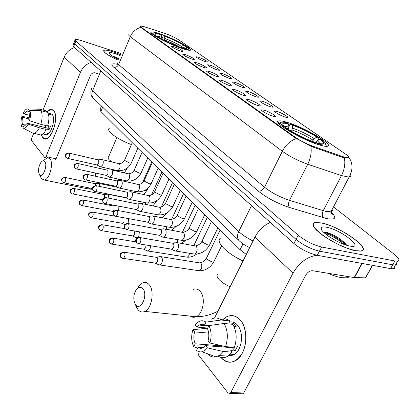<?xml version="1.0" encoding="UTF-8"?>
<svg xmlns="http://www.w3.org/2000/svg" width="420" height="420" viewBox="0 0 420 420"><rect width="100%" height="100%" fill="white"/><g stroke="black" fill="none" stroke-linecap="round" stroke-linejoin="round"><path stroke-width="0.63" d="M287.385 122.425C283.563 121.238 280.844 120.729 279.232 120.892C270.165 120.95 301.497 139.871 319.741 145.031C323.032 146.008 325.421 146.444 326.902 146.349C336.1 146.097 305.225 127.675 287.385 122.425M161.212 34.277C155.967 32.429 152.68 31.657 151.352 31.978C147.383 32.582 167.092 43.37 181.015 48.111C185.923 49.807 189.011 50.516 190.271 50.237C194.24 49.56 174.983 39.06 161.212 34.277M180.422 51.051C175.303 49.061 172.363 47.486 171.602 46.321L174.5 46.872C180.537 49.292 183.346 50.894 182.931 51.686L180.422 51.051M191.756 59.047C186.475 56.999 183.446 55.367 182.674 54.143L185.556 54.674C191.803 57.173 194.686 58.837 194.208 59.661L191.756 59.047M203.627 67.426C198.177 65.321 195.053 63.62 194.266 62.333L197.127 62.843C201.784 64.376 208.394 68.208 206.021 68.014L203.627 67.426M216.085 76.214C210.446 74.041 207.228 72.277 206.425 70.922L209.265 71.4C214.053 72.959 220.967 77.012 218.405 76.776L216.085 76.214M229.168 85.444C223.33 83.202 220.007 81.364 219.193 79.931L222.002 80.388C226.931 81.963 234.176 86.258 231.404 85.985L229.168 85.444M242.923 95.151C236.875 92.831 233.436 90.92 232.612 89.402L235.389 89.833C240.466 91.429 248.073 95.986 245.07 95.66L242.923 95.151M257.408 105.367C252.966 104.008 245.737 99.934 246.734 99.367L249.47 99.771C254.704 101.383 262.705 106.239 259.45 105.851L257.408 105.367M272.675 116.141C268.112 114.776 260.505 110.444 261.618 109.862L264.306 110.234C269.703 111.862 278.14 117.049 274.601 116.592L272.675 116.141M204.981 61.546C199.826 59.535 196.859 57.939 196.093 56.752L198.797 57.267C204.86 59.703 207.69 61.32 207.296 62.129L204.981 61.546M216.815 69.736C211.491 67.667 208.441 66.008 207.653 64.764L210.341 65.252C214.814 66.738 221.324 70.486 219.067 70.297L216.815 69.736M229.204 78.309C223.708 76.177 220.563 74.461 219.76 73.148L222.422 73.615C227.015 75.122 233.825 79.076 231.394 78.85L229.204 78.309M242.198 87.308C236.518 85.108 233.268 83.317 232.454 81.937L235.084 82.383C239.809 83.9 246.934 88.09 244.314 87.822L242.198 87.308M255.843 96.747C249.958 94.479 246.603 92.615 245.774 91.156L248.372 91.576C253.228 93.114 260.704 97.55 257.87 97.235L255.843 96.747M270.186 106.675C265.907 105.352 258.793 101.362 259.77 100.842L262.327 101.236C267.325 102.79 275.179 107.504 272.118 107.137L270.186 106.675M285.28 117.122C280.891 115.794 273.415 111.557 274.496 111.032L277.006 111.4C282.151 112.964 290.425 117.989 287.102 117.553L285.28 117.122M164.304 33.18L165.701 33.658C171.055 35.669 175.466 37.779 178.92 39.984L345.298 153.925C348.742 156.34 349.655 157.657 348.033 157.878L342.841 156.676L312.737 146.155C306.269 143.761 300.557 140.879 295.606 137.513L141.367 27.358L140.38 25.966L144.097 26.691L164.304 33.18M246.298 254.431L240.083 249.727L100.858 111.479L100.133 109.258L101.483 106.055M120.53 54.611L113.117 51.823C108.118 50.216 105.011 49.712 103.803 50.3C102.937 52.022 107.725 55.33 118.167 60.228M321.505 222.92L315.184 222.479L313.667 223.13L313.031 224.28L313.32 225.902L314.538 227.939L316.664 230.328L323.311 235.783L332.304 241.437L342.242 246.383L351.53 249.821L355.446 250.787L360.722 251.129C373.133 249.748 339.791 226.296 321.505 222.92M73.92 42.814L72.959 45.213L73.626 46.715L293.927 243.506C301.13 249.375 308.91 253.312 317.273 255.313L390.595 268.606L392.711 264.805L395.456 264.978C396.8 264.763 397.205 264.049 396.664 262.82C397.205 264.049 396.8 264.763 395.456 264.978L392.711 264.805L319.457 251.176L392.711 264.805L394.832 260.998L397.577 261.188C400.192 260.536 399.058 258.227 394.165 254.268L333.496 206.913M293.927 243.506L296.058 239.369C303.293 245.207 311.094 249.139 319.457 251.176C311.094 249.139 303.293 245.207 296.058 239.369L74.755 43.911L296.058 239.369L298.2 235.216C305.466 241.022 313.283 244.96 321.641 247.023L394.832 260.998M74.078 42.425L74.755 43.911L74.078 42.425L75.049 40.01M345.812 157.999L342.484 157.364L312.38 146.858L295.37 137.996L141.209 27.725L140.128 26.444M120.971 53.55L81.501 40.656C78.083 39.564 75.983 39.218 75.201 39.627L75.889 41.097L298.2 235.216M390.595 268.606L393.346 268.753C394.695 268.532 395.105 267.797 394.574 266.564M120.514 54.637L113.19 51.88C108.245 50.295 105.173 49.796 103.976 50.379C103.115 52.08 107.851 55.356 118.178 60.197M120.152 55.503L115.479 53.76C111.095 52.385 108.974 52.227 109.111 53.277C109.914 54.71 113.064 56.705 118.571 59.267M118.892 58.501L112.271 55.923M114.513 57.272L118.629 59.126M42.667 137.466L41.36 134.809L42.667 137.466C48.846 146.286 60.59 117.553 53.54 110.586C59.105 115.784 52.647 138.863 45.659 138.821L42.667 137.466M46.536 112.109C49.213 109.121 51.55 108.612 53.54 110.586L50.846 109.394L46.536 112.109M74.513 47.513C69.71 49.161 66.281 52.358 64.229 57.104L43.019 110.056M91.13 62.349C86.147 64.108 82.577 67.452 80.409 72.382L46.001 156.602L56.049 158.834L90.473 75.395C91.56 73.311 93.151 72.461 95.251 72.859L97.629 73.579M33.689 133.355L31.694 138.332L31.637 140.716L44.678 157.463L45.087 157.647L46.001 156.602M56.049 158.834L55.708 159.448M25.888 125.207L22.475 124.378C21.887 122.504 21.956 120.152 22.685 117.317L28.97 118.881M29.369 115.253L24.024 113.909L27.085 111.038L29.369 111.542M45.376 127.607L45.47 125.501M49.434 113.274L52.033 114.314C56.044 118.13 51.35 134.815 46.289 134.768L44.825 134.416M48.032 112.875L49.324 113.211L50.615 114.681L48.468 114.13M48.925 125.864L47.87 128.221L27.389 123.186L28.151 124.136L39.396 127.769L46.205 129.434L45.685 128.809L49.061 129.633L50.437 126.236L47.728 125.564M46.116 111.998L46.531 110.969L39.785 109.216L28.55 109.001L27.715 111.116M45.035 110.581L46.531 110.969M47.817 112.439C49.34 115.794 49.266 120.325 47.586 126.021L40.772 124.336L29.521 120.682L28.76 119.737C29.495 116.849 29.558 114.471 28.943 112.607L29.789 110.486L41.05 110.691L47.817 112.439M46.205 129.434C44.462 132.809 42.625 134.652 40.688 134.957L39.029 134.563M38.273 108.833L39.785 109.216M41.05 110.691C42.546 114.056 42.457 118.603 40.772 124.336M39.396 127.769C37.658 131.166 35.826 133.024 33.91 133.339L32.482 132.956M24.024 113.909L23.289 112.996C24.428 110.786 25.646 109.426 26.938 108.922L28.55 109.001M29.789 110.486C30.781 113.059 30.692 116.461 29.521 120.682M28.151 124.136C26.596 127.029 25.032 128.399 23.468 128.237L22.848 128.006L23.683 125.906L24.108 126.011M27.389 123.186L24.397 126.005L23.683 125.906M22.475 124.378L21.646 126.467L23.147 127.255M21.646 126.467C20.701 123.874 20.8 120.519 21.95 116.398L22.685 117.317M29.211 117.563L21.95 116.398M49.723 132.305L47.528 133.534M49.324 113.211L48.909 114.245M47.87 128.221L49.061 129.633M355.262 250.635L360.491 250.976C372.771 249.606 339.769 226.396 321.673 223.057L315.42 222.621L313.919 223.267L313.288 224.406L313.572 226.007L314.78 228.029L319.809 233.011L327.7 238.618L337.26 243.973L346.967 248.204L355.262 250.635M327.705 273.221C333.055 275.546 337.717 277.043 341.691 277.704L347.183 277.82L349.309 276.764M326.828 227.288C323.232 226.553 321.353 226.91 321.206 228.359C320.355 232.124 338.699 243.789 348.973 245.873L349.634 246.015C365.841 249.396 341.728 230.039 326.828 227.288M346.201 244.529C342.316 240.103 336.819 236.402 329.711 233.436L327.448 232.649L323.484 232.113M352.181 246.32L352.433 245.9L351.929 246.314M324.697 233.258C331.144 235.284 337.727 239.038 344.447 244.514M323.5 232.129L328.309 233.62C335.139 236.497 341.14 240.34 346.316 245.149M39.47 174.51C42.478 179.125 48.121 165.386 44.772 161.532C43.627 160.267 42.305 160.634 40.808 162.635C38.462 166.834 37.952 170.693 39.28 174.221L39.47 174.51M43.706 160.451L47.324 157.595L49.896 158.708C53.881 162.997 49.607 179.545 44.389 180.043L41.638 178.831L40.992 177.676M161.238 38.787L161.453 34.996C157.038 33.558 154.812 33.254 154.765 34.073L155.951 35.443L154.408 34.897L153.867 35.185M188.969 50.264L188.942 49.565M152.292 33.306L151.946 33.715M181.571 48.305L181.55 47.917C186.228 49.413 188.606 49.739 188.685 48.893L187.01 47.056L185.546 46.536L182.957 47.98M156.24 36.199C162.136 39.874 169.481 43.397 178.269 46.767L177.377 46.142C169.585 43.139 163.054 40.01 157.784 36.745L156.24 36.199L155.799 36.43M161.453 34.996L160.619 34.414L154.487 32.849C152.576 32.697 152.549 33.38 154.408 34.897M181.55 47.917L180.653 47.292L185.546 48.515C187.43 48.678 187.435 48.022 185.546 46.536M179.981 47.743L180.653 47.292M155.951 35.443L156.214 36.215M109.31 128.299C105.52 130.552 117.8 139.718 131.439 144.553M161.826 39.107L163.149 36.041L163.832 35.558C172.205 38.792 179.298 42.189 185.11 45.748L185.393 46.62M185.11 45.748L183.65 45.229C178.447 42.058 172.121 39.029 164.666 36.141L163.832 35.558M180.484 47.407L181.466 46.394L183.65 45.229M164.666 36.141L164.771 38.393L164.262 40.378M135.55 304.542C140.511 311.971 148.407 295.187 142.936 288.713C139.414 285.684 136.531 287.48 134.285 294.1C133.487 297.712 133.707 300.862 134.946 303.555L135.55 304.542M137.786 287.968C139.172 285.427 140.81 283.726 142.695 282.87C145.173 281.862 147.368 282.513 149.289 284.828C154.723 290.955 151.809 308.548 144.847 311.414C142.149 312.627 139.802 311.939 137.802 309.356L136.39 306.757M288.225 129.486L288.881 126.961L288.566 123.953C284.965 122.997 283.017 122.96 282.723 123.842C282.587 124.577 283.605 125.806 285.794 127.523L284.051 126.987L283.379 127.381M325.594 146.317L326.245 145.792L325.778 144.349M280.324 122.603L279.206 123.921M319.846 145.063L319.756 144.307C323.395 145.231 325.395 145.257 325.762 144.401C326.009 143.483 324.634 141.907 321.631 139.671L319.998 139.172L317.331 140.753L315.646 142.905M316.155 143.861L316.082 143.209C305.739 139.55 296.069 134.857 287.065 129.129L286.487 129.47M288.566 123.953L287.217 123.008L284.44 122.357C279.4 121.564 279.269 123.107 284.051 126.987M319.756 144.307L318.276 143.278L319.688 143.603C324.765 144.438 324.87 142.963 319.998 139.172M287.065 129.129L288.813 129.665C296.83 134.736 305.424 138.91 314.601 142.175L316.082 143.209M316.606 144.018L318.276 143.278M285.794 127.523L286.246 129.313M221.125 237.841C214.258 240.429 225.897 253.218 243.017 260.988M288.839 126.578L289.8 124.635L290.829 124.136C300.584 127.627 309.824 132.101 318.554 137.55L318.801 138.673L317.93 140.401M318.554 137.55L316.921 137.051C309.131 132.2 300.883 128.21 292.183 125.076L290.829 124.136M312.286 141.356L314.265 138.621L316.921 137.051M292.183 125.076L292.504 128.079L291.48 131.334M99.739 186.428L99.141 183.666L98.112 183.262M95.629 185.603L95.188 183.839L94.448 183.545L65.216 177.466M108.874 198.193L108.355 194.502L107.231 194.072M104.617 197.752L104.333 194.707L103.525 194.397L73.894 188.459M118.314 210.556L118.141 206.031M113.348 211.89L112.329 211.376L113.967 209.932L113.909 206.084L82.987 199.983M128.084 223.466L128.583 218.621M124.777 224.632L122.357 223.419L124.026 221.965L123.947 218.006L123.538 217.697M123.176 217.628L115.831 216.347M135.597 237.4L136.994 237.783L138.847 235.82L139.388 231.835M136.484 237.835L132.872 236.056L134.573 234.596L134.783 231.037M146.622 250.63L148.166 251.039L150.008 249.086L150.644 245.753M147.614 251.113L143.929 249.328L145.656 247.858L146.071 245.007M158.203 264.542L159.925 264.978L161.747 263.041C162.682 260.652 162.608 258.652 161.527 257.035L159.726 256.468M159.322 265.072L155.563 263.288L157.311 261.812C157.983 260.085 157.93 258.636 157.159 257.465L124.199 252.205M99.892 166.577L100.779 166.877L102.695 164.85C103.472 162.745 103.457 161.096 102.648 159.91L101.708 159.537M100.422 166.871L97.114 165.06L98.752 163.595L98.721 160.015L68.995 153.095M109.058 176.951L110.035 177.272L111.972 175.234C112.77 173.087 112.744 171.392 111.898 170.153L110.87 169.764M109.646 177.272L106.281 175.45L107.956 173.969L107.909 170.294L77.726 163.469M118.645 187.803L119.721 188.144L121.679 186.102C122.498 183.908 122.467 182.165 121.58 180.878L120.451 180.464M119.301 188.155L115.878 186.322L117.59 184.832L117.527 181.052L86.867 174.342M128.688 199.169L129.88 199.537L131.849 197.489C132.694 195.248 132.652 193.457 131.722 192.108L130.483 191.667M129.418 199.553L125.932 197.71L127.685 196.214L127.601 192.318L96.464 185.75M139.22 211.087L140.542 211.481L142.517 209.433C143.388 207.144 143.335 205.296 142.359 203.889L140.994 203.422M140.033 211.512L136.484 209.664L138.275 208.152L138.164 204.141L106.538 197.731M150.276 223.597L151.741 224.023L153.72 221.975C154.618 219.634 154.555 217.728 153.526 216.258L152.024 215.765M151.19 224.065L147.572 222.212L149.63 220.064L149.835 218.059L149.263 216.552L117.138 210.331M161.894 236.749L163.527 237.2L165.496 235.158C166.425 232.769 166.352 230.8 165.265 229.262L163.601 228.743M162.923 237.269L159.238 235.405L161.091 233.872C161.763 232.145 161.71 230.716 160.928 229.603L128.294 223.597M174.122 250.583L175.948 251.071L177.896 249.039C178.857 246.593 178.768 244.566 177.623 242.949L175.781 242.403M175.282 251.16L171.518 249.291L173.402 247.753C174.095 245.984 174.032 244.514 173.213 243.343L140.059 237.584M222.306 320.145C228.281 314.202 234.197 314.087 240.056 319.804C246.577 326.933 247.79 342.694 242.419 352.9C235.631 363.394 228.448 364.901 220.878 357.409C225.367 362.591 230.402 363.589 235.977 360.397C246.887 354.191 249.312 329.159 240.056 319.804C235.862 315.415 231.304 314.449 226.38 316.895L222.306 320.145M270.302 222.406C263.629 225.466 258.505 230.386 254.929 237.164L214.494 318.061M316.974 255.255C307.151 256.704 299.166 262.663 293.013 273.126L230.764 392.553L243.721 392.983L305.77 275.147C307.65 272.102 309.934 270.637 312.622 270.743L354.175 277.568L361.904 263.403M197.941 351.246L198.308 354.784L228.049 392.983L230.06 393.398L230.764 392.553M243.721 392.983L243.023 393.818L241.358 393.76M365.804 277.221L365.463 277.841L354.175 277.568M222.316 346.915L221.739 345.87L195.206 343.807C193.667 340.137 193.463 336.157 194.602 331.868L208.672 333.118M207.669 328.072L196.975 327.07L199.211 325.07C201.017 324.051 202.781 324.062 204.503 325.112L209.213 325.563M226.186 347.214L225.86 346.652M229.252 322.151C232.25 321.431 234.959 322.397 237.389 325.043C244.083 331.937 242.219 350.06 234.281 354.464L231.494 355.609L228.659 355.63M220.726 319.72C223.913 318.302 226.963 318.701 229.871 320.922L228.895 322.859L233.216 323.295L236.197 326.702L234.014 326.492M232.733 347.188L232.339 347.687L205.632 345.634L207.433 347.876L223.094 351.472L231.95 352.112L230.732 350.647L235.1 350.973L237.552 346.206L234.869 345.991M232.853 324.34C236.649 331.149 237.169 338.809 234.418 347.314L225.561 346.631L209.89 342.988L208.084 340.756C209.244 336.346 209.018 332.299 207.396 328.613L208.898 325.61L224.081 323.463L232.853 324.34M231.95 352.112L227.913 356.149C224.553 358.176 221.303 358.15 218.148 356.071M229.871 320.922L221.125 320.024L205.994 322.119L204.503 325.112M211.412 319.137C214.778 317.347 218.017 317.641 221.125 320.024M224.081 323.463C227.84 330.325 228.333 338.048 225.561 346.631M223.094 351.472L219.061 355.546L215.938 356.879C213.187 357.436 210.651 356.701 208.331 354.674L210.373 354.816M196.975 327.07L195.258 324.954L196.502 323.437C199.61 320.381 202.776 319.945 205.994 322.119M208.898 325.61C211.459 330.808 211.79 336.604 209.89 342.988M207.433 347.876L204.939 350.438L202.146 351.766C200.146 352.196 198.282 351.729 196.549 350.348L198.025 347.393L203.054 347.765M205.632 345.634L203.7 347.403C201.747 348.595 199.857 348.59 198.025 347.393M207.496 328.834L204.257 328.529L192.896 329.737L194.602 331.868M195.206 343.807L193.741 346.752L197.626 348.191M193.741 346.752C191.336 341.56 191.053 335.89 192.896 329.737M221.739 345.87L221.251 346.836M233.216 323.295L232.691 324.319M232.339 347.687L235.1 350.973M141.367 27.358L141.209 27.725M295.606 137.513L295.37 137.996M312.737 146.155L312.38 146.858M342.841 156.676L342.484 157.364M102.659 107.205L100.858 111.479M242.996 243.852L240.083 249.727M330.923 211.832C337.103 217.907 335.722 220.164 326.786 218.61L289.49 207.485C277.331 203.453 266.921 197.978 258.248 191.047L113.663 67.179C110.376 64.097 111.678 63.137 117.563 64.307M344.358 157.831C345.492 163.469 344.536 169.381 341.481 175.576L323.221 210.667L325.952 211.402L330.918 211.832C332.278 211.549 332.677 210.782 332.115 209.538M350.091 175.376C350.679 176.421 350.338 177.014 349.072 177.146L341.481 175.576L307.734 164.246C298.043 160.766 289.569 156.445 282.324 151.279L130.31 36.692C132.526 31.841 136.028 28.739 140.81 27.389M296.257 138.558C290.288 140.737 285.642 144.974 282.324 151.279L264.548 187.252C271.514 192.728 279.825 197.085 289.485 200.319L323.221 210.667C321.919 213.602 321.967 215.948 323.363 217.707M310.847 146.218C311.808 151.914 310.774 157.925 307.734 164.246L289.485 200.319C288.178 203.338 288.178 205.727 289.49 207.485M117.38 62.102C116.729 62.507 117.133 63.326 118.582 64.559L130.31 36.692C128.809 35.537 128.357 34.823 128.961 34.54M75.889 41.097L73.626 46.715M321.641 247.023L317.273 255.313M113.663 67.179C115.805 67.599 117.442 66.728 118.582 64.559L264.548 187.252C262.894 190.066 260.794 191.326 258.248 191.047M314.386 222.716L314.727 222.815M91.56 88.205C90.898 88.725 91.219 89.623 92.516 90.893L100.79 70.985M94.174 98.905L93.303 98.054C91.744 96.017 91.481 93.629 92.516 90.893L238.739 231.556L251.517 205.622M239.862 241.385L238.796 240.366C237.132 238.035 237.116 235.1 238.739 231.556C242.267 234.88 247.028 238.019 253.024 240.975M80.409 72.382L64.229 57.104M111.757 161.852L109.09 159.663C108.05 158.508 107.84 157.652 108.46 157.101L116.886 137.571M86.236 188.512L88.279 188.927L90.085 188.118M93.592 183.367L94.243 181.718M95.371 176.169L95.319 173.003M161.553 37.254C158.86 36.388 157.07 36.005 156.182 36.115M181.466 46.394C176.878 43.596 171.313 40.929 164.771 38.393M180.353 47.497C175.964 44.825 170.672 42.289 164.472 39.89M190.234 316.103C192.061 317.399 194.014 317.599 196.093 316.706C203.254 314.024 205.921 297.239 200.172 291.312C198.135 289.081 195.846 288.435 193.294 289.369M230.129 286.776C225.451 284.75 221.765 282.329 219.067 279.505C216.667 276.769 216.337 274.874 218.069 273.819M288.519 128.882L286.01 128.389M320.266 143.708L317.331 140.753M288.881 126.961L284.487 126.436M317.599 143.577L315.992 142.212M314.265 138.621C307.414 134.358 300.163 130.84 292.504 128.079M312.931 140.07C306.39 135.991 299.46 132.631 292.142 129.99M63.578 182.737L62.024 181.64L61.934 179.587C62.706 178.133 63.861 177.487 65.404 177.644L64.691 177.356C60.611 178.773 61.462 178.978 62.024 181.64L62.37 182.049M147.063 190.06L146.916 190.386L144.847 190.323M135.991 192.811L135.524 191.441M92.526 188.617L64.082 182.831C65.677 181.566 66.118 179.839 65.404 177.644M72.214 193.851L70.628 192.733L70.549 190.654C71.342 189.168 72.523 188.501 74.093 188.648L73.311 188.344C69.195 189.803 70.035 190.108 70.628 192.733L70.98 193.153M156.986 200.639L155.988 201.159M145.792 204.377L145.535 202.676M102.632 199.789L72.77 193.946C74.403 192.649 74.844 190.88 74.093 188.648M81.265 205.501L81.884 205.595L79.648 204.362L79.58 202.246C80.393 200.734 81.601 200.046 83.197 200.183L82.341 199.857C78.209 201.364 79.018 201.747 79.648 204.362L80.005 204.787M155.915 216.505L155.883 214.426M112.633 211.355L81.884 205.595C83.554 204.257 83.989 202.456 83.197 200.183M90.762 217.718L91.45 217.822L89.108 216.562L89.056 214.415C89.896 212.872 91.124 212.158 92.746 212.289L91.812 211.942C87.633 213.507 88.468 213.969 89.108 216.562L89.471 216.993M166.357 229.236L166.635 226.737M122.682 223.393L91.45 217.822C93.156 216.436 93.587 214.594 92.746 212.289M100.742 230.559L101.504 230.659L99.047 229.383L99.01 227.199C99.876 225.619 101.131 224.889 102.785 224.999L101.75 224.632C97.529 226.291 98.38 226.805 99.047 229.383L99.419 229.814M177.135 242.545L177.839 239.668M133.234 236.019L101.504 230.659C103.241 229.231 103.667 227.346 102.785 224.999M111.237 244.062L112.088 244.162L109.505 242.865L109.478 240.644C110.371 239.033 111.657 238.277 113.337 238.371L112.198 237.988C110.093 238.67 109.048 239.489 109.058 240.45L109.877 243.301M185.724 256.961L187.073 257.171C188.375 256.651 189.189 255.35 189.515 253.26M144.322 249.275L112.088 244.162C113.857 242.681 114.272 240.755 113.337 238.371M194.187 245.522L194.292 244.603L207.375 217.25M122.288 258.284L123.239 258.379L120.514 257.061L120.508 254.809C121.433 253.16 122.745 252.373 124.451 252.457L123.191 252.047C118.949 253.927 119.716 254.94 120.514 257.061L120.892 257.502M213.969 261.418L213.685 262.007L212.247 262.106L206.84 259.24L206.651 257.791L220.164 229.95M197.873 270.543L199.385 270.769C201.957 268.816 202.466 266.264 200.912 263.104L161.159 256.694M155.993 263.219L123.239 258.379C125.034 256.846 125.444 254.872 124.451 252.457M67.305 158.324L65.835 157.295L65.709 155.148C66.476 153.694 67.625 153.059 69.158 153.242L68.507 152.98C64.428 154.297 65.179 154.513 65.835 157.295L66.218 157.721M131.444 162.713L131.313 163.007L129.581 163.002L124.908 160.582L124.766 159.789L132.263 142.663M116.928 170.489L117.663 170.651C120.02 169.024 120.635 166.735 119.511 163.784L102.412 159.7M97.367 165.065L67.778 158.424C69.416 157.164 69.877 155.437 69.158 153.242M75.989 168.819L74.492 167.774L74.371 165.59C75.164 164.105 76.335 163.448 77.894 163.627L77.18 163.349C73.038 164.766 73.82 164.95 74.492 167.774L74.876 168.205M141.152 172.825L141.005 173.145L139.288 173.156L134.5 170.672L134.353 169.811L142.065 152.397M126.347 180.799L127.16 180.978C129.57 179.298 130.184 176.962 129.003 173.964L111.652 169.937M106.554 175.45L76.514 168.919C78.188 167.627 78.65 165.863 77.894 163.627M85.087 179.812L83.559 178.752L83.454 176.536C84.268 175.014 85.465 174.342 87.045 174.51L86.263 174.216C82.079 175.675 82.861 175.97 83.559 178.752L83.953 179.188M151.294 183.393L151.137 183.755L149.441 183.771L144.527 181.22L144.375 180.29L152.318 162.577M136.19 191.583L137.093 191.772C139.561 190.045 140.17 187.656 138.925 184.611L121.322 180.647M116.177 186.317L85.67 179.917C87.386 178.589 87.848 176.783 87.045 174.51M94.631 191.347L95.277 191.457L93.072 190.265L92.978 188.013C93.817 186.464 95.041 185.766 96.647 185.929L95.786 185.614C91.597 187.11 92.321 187.53 93.072 190.265L93.471 190.706M161.915 194.46L161.737 194.854L160.067 194.885L155.027 192.26L154.865 191.252L163.049 173.234M146.496 202.871L147.504 203.07C150.024 201.29 150.628 198.854 149.315 195.757L131.455 191.872M126.263 197.699L95.277 191.457C97.036 190.082 97.498 188.239 96.647 185.929M104.659 203.459L105.373 203.574L103.063 202.361L102.984 200.072C103.845 198.487 105.095 197.768 106.733 197.92L105.782 197.584C101.567 199.122 102.286 199.637 103.063 202.361L103.467 202.808M173.045 206.052L172.841 206.493L171.203 206.535L166.026 203.831L165.858 202.734L174.295 184.401M157.295 214.694L158.419 214.909C160.991 213.071 161.584 210.578 160.204 207.438L142.081 203.637M136.847 209.638L105.373 203.574C107.174 202.151 107.63 200.267 106.733 197.92M115.195 216.195L115.999 216.31L113.568 215.077L113.505 212.751C114.392 211.134 115.673 210.389 117.338 210.525L116.288 210.173C114.167 210.793 113.101 211.585 113.09 212.552C112.807 212.903 112.964 213.743 113.568 215.077L113.978 215.528M184.716 218.211L184.49 218.699L182.884 218.752L177.571 215.969L177.392 214.772L186.097 196.119M168.62 227.099L169.88 227.33C172.499 225.424 173.082 222.878 171.633 219.691L153.237 215.996M147.966 222.175L115.999 216.31C117.836 214.846 118.283 212.914 117.338 210.525M126.299 229.603L127.197 229.724L124.63 228.47L124.583 226.102C125.501 224.448 126.808 223.681 128.504 223.802L127.339 223.424C125.207 224.096 124.136 224.921 124.131 225.908C123.848 226.291 124.016 227.147 124.63 228.47L125.045 228.926M196.975 230.984L196.718 231.525L195.153 231.588L189.688 228.716L189.504 227.409L198.492 208.43M180.516 240.13L181.928 240.371C184.59 238.397 185.157 235.793 183.629 232.565L164.966 228.984M159.668 235.358L127.197 229.724C129.066 228.202 129.502 226.228 128.504 223.802M138.002 243.742L139.004 243.857L136.29 242.587L136.264 240.182C137.214 238.487 138.553 237.694 140.275 237.799L138.983 237.405C136.847 238.114 135.776 238.985 135.76 240.025C135.487 240.429 135.665 241.28 136.29 242.587L136.71 243.044M209.864 244.414L209.575 245.012L208.058 245.086L202.435 242.125L202.246 240.697L211.528 221.377M193.027 253.827L194.612 254.084C197.311 252.032 197.857 249.37 196.25 246.104L177.314 242.66M171.995 249.228L139.004 243.857C140.91 242.277 141.335 240.261 140.275 237.799M293.013 273.126L254.929 237.164M362.197 263.456L354.48 277.594M365.463 277.841L372.362 265.298M278.308 122.792L279.232 120.892M151.058 32.666L151.352 31.978M206.456 71.185L206.425 70.922M219.224 80.231L219.193 79.931M232.649 89.738L232.612 89.402M246.771 99.745L246.734 99.367M261.66 110.292L261.618 109.862M232.486 82.215L232.454 81.937M245.805 91.471L245.774 91.156M259.807 101.194L259.77 100.842M274.533 111.426L274.496 111.032M103.535 50.946L103.803 50.3M330.498 211.895C332.414 214.263 332.782 214.982 331.616 214.053L330.918 211.832L349.072 177.146C353.057 169.958 352.968 163.296 348.81 157.159M397.577 261.188L393.346 268.753M249.69 247.648C245.275 245.611 241.642 243.185 238.796 240.366L93.303 98.054C91.067 96.584 90.373 93.55 91.229 88.951M314.816 222.784L314.47 222.679M46.342 157.925L45.087 157.647M27.085 111.038L29.342 111.61M42.866 133.943L46.289 134.768M33.91 133.339L40.688 134.957M23.468 128.237L33.164 133.313M347.183 277.82L347.881 276.533M321.82 230.097L321.206 228.359M329.711 233.436L328.309 233.62M92.626 189.331L88.279 188.927L44.389 180.043M188.685 48.893L189.1 49.964M154.875 34.351L154.765 34.073M127.339 168.011L124.43 172.788M118.776 179.161L116.939 180.737M110.313 185.084L109.289 185.598M39.28 174.221L41.349 178.385M217.933 311.178C210.798 314.932 203.522 316.774 196.093 316.706L144.847 311.414M325.762 144.401L326.245 145.792M283.138 124.997L282.723 123.842M134.946 303.555L136.862 307.813M147.945 188.097L146.916 190.386L143.934 194.46M94.867 183.593L97.739 183.388M151.757 162.02L142.375 182.952M117.883 187.394L98.868 183.419M157.085 200.424L153.011 205.816M103.997 194.444L106.827 194.219M161.894 172.09L151.583 194.822M126.31 197.915L108.066 194.24M162.314 217.718L166.625 213.113M113.552 205.805L115.873 205.595M172.489 182.611L161.322 206.923M171.775 230.213L176.327 226.343M183.577 193.62L171.596 219.377M92.526 212.074L115.285 216.248M181.235 243.327L186.275 240.025M137.393 237.851L136.994 237.783M195.195 205.154L182.537 231.992M102.553 224.774L124.756 228.638M148.166 251.039L187.073 257.171C190.444 257.387 193.641 256.358 196.655 254.079M193.851 245.464L194.045 245.123M113.096 238.135L135.896 241.873M221.571 245.868L213.685 262.007C210.304 267.781 205.538 270.706 199.385 270.769L159.925 264.978M156.718 257.108L159.133 256.783M200.424 262.7C203.091 262.132 205.076 260.689 206.372 258.363M137.839 148.202L131.313 163.007C128.273 168.62 123.727 171.171 117.663 170.651L100.779 166.877M119.27 163.579C121.517 163.569 123.307 162.403 124.64 160.083M98.427 159.799L101.336 159.653M147.746 158.035L141.005 173.145C137.902 178.831 133.287 181.44 127.16 180.978L110.035 177.272M128.746 173.749C131.03 173.691 132.851 172.484 134.211 170.137M107.604 170.063L110.465 169.895M158.104 168.32L151.137 183.755C147.966 189.504 143.288 192.176 137.093 191.772L119.721 188.144M138.653 184.38C141.015 184.249 142.868 183.01 144.218 180.647M117.201 180.805L120.015 180.616M168.945 179.088L161.737 194.854C158.503 200.671 153.757 203.411 147.504 203.07L129.88 199.537M149.021 195.51C151.389 195.342 153.279 194.056 154.686 191.646M127.26 192.061L130.011 191.851M180.311 190.376L172.841 206.493C169.538 212.373 164.729 215.177 158.419 214.909L140.542 211.481M159.889 207.17C162.298 206.945 164.225 205.611 165.659 203.17M137.812 203.868L140.48 203.632M192.234 202.214L184.49 218.699C181.115 224.642 176.243 227.519 169.88 227.33L151.741 224.023M171.286 219.398C174.295 218.768 176.258 217.387 177.166 215.255M148.895 216.263L151.463 216.011M204.761 214.657L196.718 231.525C193.274 237.526 188.344 240.476 181.928 240.371L163.527 237.2M183.251 232.244C186.249 231.578 188.249 230.144 189.252 227.945M160.545 229.299L162.997 229.031M217.938 227.74L209.575 245.012C206.052 251.071 201.065 254.095 194.612 254.084L175.948 251.071M195.83 245.747C198.644 245.149 200.686 243.663 201.962 241.285M172.814 243.023L175.124 242.739M243.023 393.818L230.06 393.398M365.673 277.825L372.545 265.33M199.211 325.07L208.714 325.978M230.276 354.186L234.281 354.464M219.061 355.546L227.913 356.149M202.146 351.766L215.938 356.879"/></g></svg>
